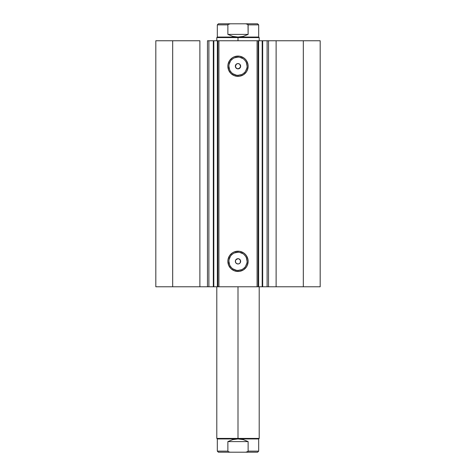 <?xml version="1.0" encoding="UTF-8"?>
<svg xmlns="http://www.w3.org/2000/svg" width="476" height="476" viewBox="0 0 476 476"><rect width="100%" height="100%" fill="white"/><g stroke="black" fill="none" stroke-linecap="round" stroke-linejoin="round"><path stroke-width="0.71" d="M213.325 286.778L217.365 286.778L217.365 40.763L213.813 40.763L213.813 286.778L208.893 286.778L208.893 40.763L213.325 40.763L213.325 286.778L213.325 40.763L320.181 40.763L303.319 40.763L303.319 286.778L320.181 286.778L320.181 40.763L320.181 286.778L276.122 286.778L303.319 286.778L303.319 40.763L268.529 40.763L268.529 286.778L276.122 286.778L276.122 40.763L276.122 286.778L267.107 286.778L268.529 286.778L268.529 40.763L267.107 40.763L267.107 286.778L267.107 40.763M238 57.132L238 56.073A10.145 10.145 0 0 1 248.145 66.218A10.145 10.145 0 0 1 238 76.362L234.121 75.589L230.83 73.387L228.629 70.097L227.855 66.218L228.052 64.236L229.563 60.583L232.365 57.78L234.121 56.846L238 56.073L239.981 56.269L243.635 57.78L245.17 59.042L246.437 60.583L247.948 64.236L248.145 66.218L247.371 70.097L246.437 71.852L243.635 74.649L239.981 76.166L238 76.362L238 75.297A9.086 9.086 0 0 0 247.086 66.218A9.086 9.086 0 0 0 238 57.132A9.086 9.086 0 0 0 228.914 66.218A9.086 9.086 0 0 0 238 75.297L238 76.362A10.145 10.145 0 0 1 227.855 66.218A10.145 10.145 0 0 1 238 56.073L238 57.132A9.086 9.086 0 0 1 247.086 66.218A9.086 9.086 0 0 1 238 75.297A9.086 9.086 0 0 1 228.914 66.218A9.086 9.086 0 0 1 238 57.132L234.525 57.822M238 252.244L238 251.185A10.145 10.145 0 0 1 248.145 261.33A10.145 10.145 0 0 1 238 271.475L234.121 270.701L230.83 268.5L228.629 265.209L227.855 261.33L228.052 259.349L229.563 255.695L232.365 252.893L234.121 251.959L238 251.185L239.981 251.382L243.635 252.893L245.17 254.154L246.437 255.695L247.948 259.349L248.145 261.33L247.371 265.209L246.437 266.965L243.635 269.761L239.981 271.278L238 271.475L238 270.41A9.086 9.086 0 0 0 247.086 261.33A9.086 9.086 0 0 0 238 252.244A9.086 9.086 0 0 0 228.914 261.33A9.086 9.086 0 0 0 238 270.41L238 271.475A10.145 10.145 0 0 1 227.855 261.33A10.145 10.145 0 0 1 238 251.185L238 252.244A9.086 9.086 0 0 1 247.086 261.33A9.086 9.086 0 0 1 238 270.41A9.086 9.086 0 0 1 228.914 261.33A9.086 9.086 0 0 1 238 252.244L234.525 252.935M236.447 259.176L235.483 260.491L235.471 262.121L236.411 263.448L238 263.978A2.654 2.654 0 0 1 235.346 261.33A2.654 2.654 0 0 1 238 258.676L235.81 259.837M235.834 262.859L236.411 263.448L235.507 262.228L235.489 260.473L236.572 259.093L238 258.676L239.476 259.123L240.201 259.854L240.654 261.33L240.451 262.341L239.874 263.204L238.518 263.93L237.482 263.93L236.126 263.204L235.4 261.848L235.549 260.312L236.524 259.123L237.482 258.73M239.868 64.331L240.588 66.801L238.875 68.717L236.983 68.663L238 68.865A2.654 2.654 0 0 1 235.346 66.218A2.654 2.654 0 0 1 238 63.564L237.006 63.76M237.072 63.73L235.804 64.736L236.524 64.01L238 63.564L239.476 64.01L240.451 65.2L240.451 67.229L239.476 68.419L237.441 68.806L235.947 67.889L235.346 66.241L236.453 64.064M235.834 64.688L235.483 67.051L236.971 68.657M213.325 40.763L213.813 40.763L213.813 286.778L262.591 286.778M262.169 286.778L267.286 286.778M208.893 286.778L207.471 286.778L207.471 40.763L207.471 286.778L199.878 286.778L199.878 40.763L172.681 40.763L172.681 286.778L172.681 40.763L199.878 40.763L199.878 286.778L155.819 286.778L155.819 40.763L172.681 40.763L155.819 40.763L155.819 286.778L208.893 286.778L208.893 40.763L207.471 40.763L208.893 40.763M208.714 286.778L213.831 286.778M262.169 40.763L267.286 40.763M208.714 40.763L213.831 40.763M239.66 263.395L240.124 262.913M258.147 40.763L258.147 286.778L257.088 286.778L257.088 40.763L218.912 40.763L218.912 286.778L257.088 286.778L257.088 40.763L258.147 40.763L258.147 286.778L258.635 286.778L258.635 40.763L262.187 40.763L262.187 286.778L258.635 286.778L258.635 40.763L258.147 40.763M217.853 286.778L217.853 40.763L218.912 40.763L218.912 286.778L217.853 286.778L217.853 40.763L217.365 40.763L217.365 286.778L217.853 286.778M238 75.297L241.475 74.607M243.046 73.768L244.42 72.638M245.551 71.263L246.907 67.991M247.086 66.218L246.389 62.743M245.551 61.172L244.42 59.792M243.046 58.661L239.773 57.304M232.954 58.661L231.58 59.792M230.449 61.172L229.093 64.444M228.914 66.218L229.61 69.692M230.449 71.263L231.58 72.638M232.954 73.768L236.227 75.125M236.983 68.663L235.549 67.229L235.346 66.218L235.798 64.742M238 270.41L241.475 269.719M243.046 268.88L244.42 267.75M245.551 266.376L246.907 263.103M247.086 261.33L246.389 257.855M245.551 256.284L244.42 254.904M243.046 253.773L239.773 252.423M232.954 253.773L231.58 254.904M230.449 256.284L229.093 259.557M228.914 261.33L229.61 264.805M230.449 266.376L231.58 267.75M232.954 268.88L236.227 270.237M239.547 68.365L240.517 67.056L240.529 65.426L239.589 64.093L238 63.564A2.654 2.654 0 0 1 240.654 66.218A2.654 2.654 0 0 1 238 68.865L240.19 67.711M240.166 64.688L239.547 64.064M240.166 262.859L240.517 260.491L239.029 258.885M239 258.873L238 258.676A2.654 2.654 0 0 1 240.654 261.33A2.654 2.654 0 0 1 238 263.978L238.994 263.787M238.928 263.811L239.547 263.484M262.187 40.763L262.187 286.778L262.675 286.778L262.675 40.763L262.187 40.763M238 438.414L238 438.943L258.676 438.943L238 438.943L238 438.414L259.206 438.414L238 438.414L238 286.778L238 438.414L216.794 438.414L238 438.414M238 37.586L238 37.057L217.324 37.057L238 37.057L238 37.586L216.794 37.586L238 37.586L238 40.763L238 37.586L259.206 37.586L238 37.586M259.206 40.763L259.206 37.586L258.676 37.057L238 37.057L258.676 37.057L258.676 24.859L248.127 24.859L248.127 34.403L243.236 36.378L238 37.057L232.764 36.378L227.873 34.403L227.873 24.859L217.324 24.859L227.873 24.859L227.873 34.403L248.127 34.403L248.02 24.526L245.741 23.8L230.259 23.8L227.98 24.526M238 37.057L243.236 36.378L248.127 34.403L227.873 34.403L232.764 36.378L238 37.057M228.23 24.276L230.259 23.8L218.383 23.8L245.741 23.8L247.127 23.978L248.127 24.859L258.676 24.859L257.617 23.8L245.741 23.8L257.617 23.8M227.873 451.141L227.873 441.597L227.873 451.141L228.867 452.022L230.259 452.2L218.383 452.2L217.324 451.141L227.873 451.141L217.324 451.141L217.324 438.943L238 438.943L243.236 439.622L248.127 441.597L248.127 451.141L258.676 451.141L248.127 451.141L248.127 441.597L227.873 441.597L232.764 439.622L238 438.943L217.324 438.943L216.794 438.414L216.794 286.778M218.383 452.2L245.741 452.2L247.127 452.022L248.127 451.141M248.127 441.597L243.236 439.622L238 438.943L232.764 439.622L227.873 441.597L248.127 441.597M248.02 451.474L245.741 452.2L257.617 452.2L230.259 452.2L228.23 451.724M259.206 286.778L259.206 438.414L258.676 438.943L258.676 451.141L257.617 452.2M216.794 40.763L216.794 37.586L217.324 37.057L217.324 24.859L218.383 23.8"/></g></svg>
